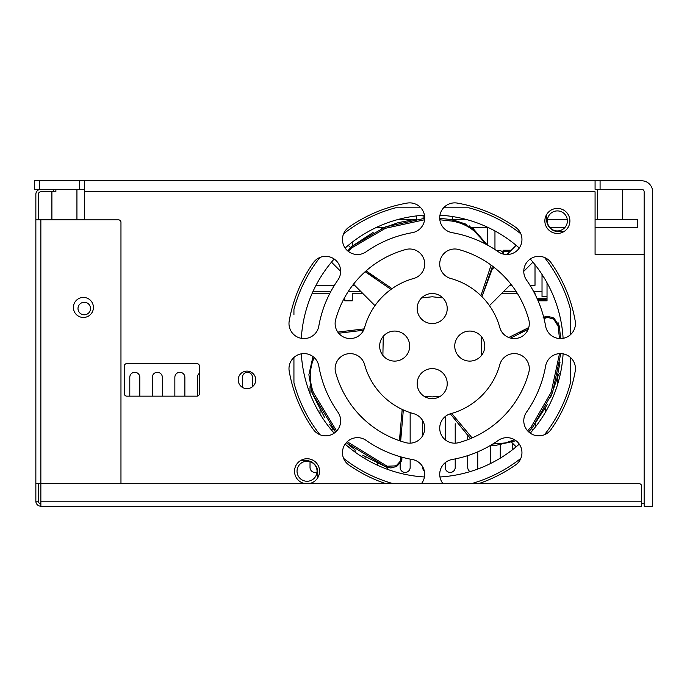 <?xml version="1.0" encoding="UTF-8"?>
<svg xmlns="http://www.w3.org/2000/svg" width="687" height="687" viewBox="0 0 687 687"><rect width="100%" height="100%" fill="white"/><g stroke="black" fill="none" stroke-linecap="round" stroke-linejoin="round"><path stroke-width="1.03" d="M452.424 219.342L452.424 216.534M622.645 219.342L622.645 189.303M597.613 219.342L597.613 189.303M76.935 219.342L76.935 189.303M51.903 219.342L51.903 191.802M90.521 308.54A6.26 6.26 0 0 0 84.261 302.28A6.26 6.26 0 0 0 78 308.54A6.26 6.26 0 0 0 84.261 314.801A6.26 6.26 0 0 0 90.521 308.54M255.736 379.877A8.759 8.759 0 0 0 246.968 371.117A8.759 8.759 0 0 0 238.209 379.877A8.759 8.759 0 0 0 246.968 388.644A8.759 8.759 0 0 0 255.736 379.877M409.684 346.085A15.02 15.02 0 0 0 394.664 331.065A15.02 15.02 0 0 0 379.645 346.085A15.02 15.02 0 0 0 394.664 361.104A15.02 15.02 0 0 0 409.684 346.085M447.228 308.54A15.02 15.02 0 0 0 432.209 293.521A15.02 15.02 0 0 0 417.189 308.54A15.02 15.02 0 0 0 432.209 323.56A15.02 15.02 0 0 0 447.228 308.54M484.782 346.085A15.02 15.02 0 0 0 469.762 331.065A15.02 15.02 0 0 0 454.742 346.085A15.02 15.02 0 0 0 469.762 361.104A15.02 15.02 0 0 0 484.782 346.085M447.228 383.638A15.02 15.02 0 0 0 432.209 368.618A15.02 15.02 0 0 0 417.189 383.638A15.02 15.02 0 0 0 432.209 398.658A15.02 15.02 0 0 0 447.228 383.638M439.723 264.014A15.02 15.02 0 0 0 450.766 278.493A70.091 70.091 0 0 1 499.801 327.536A15.02 15.02 0 0 0 518.264 338.038A15.02 15.02 0 0 0 528.767 319.584A100.13 100.13 0 0 0 458.718 249.527A15.02 15.02 0 0 0 439.723 264.014M439.723 428.164A15.02 15.02 0 0 0 458.718 442.643A100.13 100.13 0 0 0 528.767 372.594A15.02 15.02 0 0 0 518.264 354.131A15.02 15.02 0 0 0 499.801 364.642A70.091 70.091 0 0 1 450.766 413.677A15.02 15.02 0 0 0 439.723 428.164M335.119 368.618A15.02 15.02 0 0 0 335.651 372.594A100.13 100.13 0 0 0 405.708 442.643A15.02 15.02 0 0 0 424.162 432.14A15.02 15.02 0 0 0 413.66 413.677A70.091 70.091 0 0 1 364.617 364.642A15.02 15.02 0 0 0 335.119 368.618M335.119 323.56A15.02 15.02 0 0 0 364.617 327.536A70.091 70.091 0 0 1 413.66 278.493A15.02 15.02 0 0 0 424.162 260.038A15.02 15.02 0 0 0 405.708 249.527A100.13 100.13 0 0 0 335.651 319.584A15.02 15.02 0 0 0 335.119 323.56M421.406 483.682A15.02 15.02 0 0 0 412.277 459.5A115.15 115.15 0 0 1 366.111 440.376A15.02 15.02 0 0 0 342.47 452.673A15.02 15.02 0 0 0 348.867 464.97A145.189 145.189 0 0 0 385.871 483.682M288.987 368.618A15.02 15.02 0 0 0 289.21 371.212A145.189 145.189 0 0 0 313.324 429.435A15.02 15.02 0 0 0 334.251 433.111A15.02 15.02 0 0 0 337.927 412.191A115.15 115.15 0 0 1 318.802 366.016A15.02 15.02 0 0 0 302.701 353.65A15.02 15.02 0 0 0 288.987 368.618M288.987 323.56A15.02 15.02 0 0 0 302.701 338.519A15.02 15.02 0 0 0 318.802 326.153A115.15 115.15 0 0 1 337.927 279.987A15.02 15.02 0 0 0 334.251 259.068A15.02 15.02 0 0 0 313.324 262.743A145.189 145.189 0 0 0 289.21 320.958A15.02 15.02 0 0 0 288.987 323.56M342.47 239.505A15.02 15.02 0 0 0 366.111 251.803A115.15 115.15 0 0 1 412.277 232.678A15.02 15.02 0 0 0 424.472 215.28A15.02 15.02 0 0 0 407.082 203.094A145.189 145.189 0 0 0 348.867 227.208A15.02 15.02 0 0 0 342.47 239.505M439.723 217.882A15.02 15.02 0 0 0 452.14 232.678A115.15 115.15 0 0 1 498.315 251.803A15.02 15.02 0 0 0 519.235 248.127A15.02 15.02 0 0 0 515.559 227.208A145.189 145.189 0 0 0 457.336 203.094A15.02 15.02 0 0 0 439.723 217.882M523.777 271.365A15.02 15.02 0 0 0 526.5 279.987A115.15 115.15 0 0 1 545.624 326.153A15.02 15.02 0 0 0 563.014 338.348A15.02 15.02 0 0 0 575.208 320.958A145.189 145.189 0 0 0 551.094 262.743A15.02 15.02 0 0 0 523.777 271.365M523.777 420.813A15.02 15.02 0 0 0 551.094 429.435A145.189 145.189 0 0 0 575.208 371.212A15.02 15.02 0 0 0 563.014 353.822A15.02 15.02 0 0 0 545.624 366.016A115.15 115.15 0 0 1 526.5 412.191A15.02 15.02 0 0 0 523.777 420.813M478.547 483.682A145.189 145.189 0 0 0 515.559 464.97A15.02 15.02 0 0 0 519.235 444.051A15.02 15.02 0 0 0 498.315 440.376A115.15 115.15 0 0 1 452.14 459.5A15.02 15.02 0 0 0 443.021 483.682M569.892 220.922A12.512 12.512 0 0 0 557.372 208.41A12.512 12.512 0 0 0 544.86 220.922A12.512 12.512 0 0 0 557.372 233.443A12.512 12.512 0 0 0 569.892 220.922M308.497 483.682A12.512 12.512 0 0 0 319.567 471.248A12.512 12.512 0 0 0 307.046 458.736A12.512 12.512 0 0 0 294.534 471.248A12.512 12.512 0 0 0 305.603 483.682M595.079 180.793L641.632 180.793A11.018 11.018 0 0 1 652.65 191.802L652.65 506.207L644.14 506.207L644.14 191.802A2.499 2.499 0 0 0 641.632 189.303L595.079 189.303L595.079 180.793L34.35 180.793L34.35 189.303L84.415 189.303L84.415 180.793M84.415 219.84L84.415 189.303M644.14 254.388L595.079 254.388L595.079 191.802L84.415 191.802M124.313 366.111L124.313 393.651A2.499 2.499 0 0 0 126.812 396.15L196.903 396.15A2.499 2.499 0 0 0 199.41 393.651L199.41 366.111A2.499 2.499 0 0 0 196.903 363.612L126.812 363.612A2.499 2.499 0 0 0 124.313 366.111M641.632 503.708L644.14 503.708M595.079 219.342L637.527 219.342L637.527 227.345L595.079 227.345M565.049 227.345L549.694 227.345M487.839 227.345L471.668 227.345M384.291 227.345L376.579 227.345M567.256 219.342L547.487 219.342M465.795 219.342L450.028 219.342M414.39 219.342L398.623 219.342M84.415 219.342L39.82 219.342L39.82 219.84M440.393 396.227L432.209 396.906L424.025 396.227M382.882 355.411L383.269 336.304M421.595 297.909L432.209 296.775L442.823 297.909M470.526 438.598L450.311 413.806L470.277 438.443M495.233 445.494L516.031 440.719L495.233 445.494L490.698 445.279M362.702 455.198L386.386 467.143L390.628 467.924L386.386 467.143L387.142 466.224L395.437 465.88L396.785 465.108L400.083 461.458L400.736 459.448L400.581 456.803M484.97 243.739L478.83 235.401C471.471 227.612 462.514 222.846 451.952 221.085L439.843 219.771M424.583 219.746L385.467 228.282L351.358 248.11L348.567 251.588M366.119 270.867L392.011 288.669M557.372 230.935A10.013 10.013 0 0 1 547.359 220.922A10.013 10.013 0 0 1 557.372 210.909A10.013 10.013 0 0 1 567.385 220.922A10.013 10.013 0 0 1 557.372 230.935M307.046 481.261A10.013 10.013 0 0 1 297.033 471.248A10.013 10.013 0 0 1 307.046 461.235A10.013 10.013 0 0 1 317.059 471.248A10.013 10.013 0 0 1 307.046 481.261M424.454 476.976A131.123 131.123 0 0 1 345.14 444.12M334.174 433.162A131.123 131.123 0 0 1 301.318 353.839M301.318 338.339A131.123 131.123 0 0 1 334.174 259.016M345.14 248.05A131.123 131.123 0 0 1 424.454 215.194M393.11 483.682A143.042 143.042 0 0 1 343.594 458.375M319.927 434.708A143.042 143.042 0 0 1 293.933 382.711L293.933 357.472L293.933 382.711M293.933 314.62L293.933 309.459A143.042 143.042 0 0 1 319.927 257.47M343.594 233.803A143.042 143.042 0 0 1 395.583 207.809L420.822 207.809M439.963 215.194A131.123 131.123 0 0 1 519.286 248.05M530.244 259.016A131.123 131.123 0 0 1 563.1 338.339M563.1 353.839A131.123 131.123 0 0 1 530.244 433.162M519.286 444.12A131.123 131.123 0 0 1 439.963 476.976M443.596 207.809L468.835 207.809A143.042 143.042 0 0 1 520.832 233.803M544.49 257.47A143.042 143.042 0 0 1 570.485 309.459L570.485 334.698L570.485 309.459M570.485 382.711L570.485 357.472L570.485 382.711A143.042 143.042 0 0 1 544.49 434.708M520.832 458.375A143.042 143.042 0 0 1 471.308 483.682M532.94 430.028L531.583 428.671M511.841 442.505L516.152 446.816M348.266 446.816L349.554 445.537M332.834 428.671L331.478 430.028M331.478 262.151L340.649 271.313M353.513 284.178L374.965 305.638M350.387 247.475L348.266 245.353M516.152 245.353L506.98 254.525M494.116 267.389L492.476 269.029M489.453 305.638L510.913 284.178M523.777 271.313L532.94 262.151M317.78 477.697L317.78 472.441A11.919 11.919 0 0 0 305.852 460.522L300.605 460.522M546.646 214.481L546.646 219.737A11.919 11.919 0 0 0 558.565 231.656L563.821 231.656M399.43 440.702L402.187 409.426M363.603 330.215L338.648 333.238M314.122 357.515L312.387 362.186C309.33 372.448 309.674 382.599 313.435 392.612L336.639 431.024M347.193 441.732L387.142 466.224M480.934 295.702L491.111 265.113M559.493 338.545L558.136 326.179L553.696 319.163L547.539 317.351L544.044 318.648M528.157 329.322L510.51 338.098M451.685 413.419L472.106 437.92M492.777 444.025L505.417 442.926L514.64 439.774M527.599 430.818L531.24 426.816L551.223 392.14L559.519 353.625M481.158 336.304L481.535 355.411M403.329 409.95L400.667 441.114L400.856 429.839M400.083 461.458L401.088 461.724L401.818 459.758M401.861 459.543L401.904 457.353A1.434 0.447 172.5 0 1 400.727 457.954M329.296 424.188L335.66 431.986L312.053 393.041L308.884 374.724L312.98 356.57L308.892 374.698L312.053 393.041L324.625 417.55M386.386 467.143L346.265 442.686L355.042 449.891M337.781 332.104L364.187 328.867L337.781 332.096M401.878 457.173L401.088 461.724L397.292 465.889L396.785 465.108M397.292 465.889L395.858 466.713L395.437 465.88M395.858 466.713L390.628 467.924L393.316 467.624M390.989 289.399L365.149 271.734L376.004 278.183M466.748 224.417L452.278 219.677L439.723 218.32L452.278 219.677L472.759 228.118L487.229 244.933L469.169 225.765M416.683 219.041L398.254 222.657M398.039 222.717L381.551 228.488M373.127 232.464L350.928 247.002L351.358 248.11M492.519 266.161L481.956 296.707L492.502 268.265M347.777 250.961L350.928 247.002L385.295 226.95L424.695 218.32M547.539 317.351L547.264 316.346L552.769 317.549L552.348 318.382M552.769 317.549L554.203 318.373L553.696 319.163M554.203 318.373L559.312 326.368L558.136 326.179M559.312 326.368L560.686 338.571L559.312 326.368L558.076 322.675M560.772 353.599L552.52 392.663L532.305 427.803L528.621 431.857L532.305 427.803L547.238 404.652M508.724 337.515L528.767 327.536L519.767 332.491M543.073 317.823L547.264 316.346L545.203 316.698M550.648 397.292L556.728 379.525M556.788 379.301L560.034 362.143M93.423 307.45A10.013 10.013 0 0 0 83.41 297.437A10.013 10.013 0 0 0 73.397 307.45A10.013 10.013 0 0 0 83.41 317.463A10.013 10.013 0 0 0 93.423 307.45M129.791 396.15L129.791 377.309A5.007 5.007 0 0 1 134.798 372.302A5.007 5.007 0 0 1 139.805 377.309L139.805 396.15M152.325 396.15L152.325 377.309A5.007 5.007 0 0 1 157.332 372.302A5.007 5.007 0 0 1 162.338 377.309L162.338 396.15M174.85 396.15L174.85 377.309A5.007 5.007 0 0 1 179.857 372.302A5.007 5.007 0 0 1 184.863 377.309L184.863 396.15M242.442 387.382L242.442 377.309A5.007 5.007 0 0 1 247.449 372.302A5.007 5.007 0 0 1 252.455 377.309L252.455 386.712M641.632 506.207L40.859 506.207L40.859 483.682L639.133 483.682A2.499 2.499 0 0 1 641.632 486.181L641.632 506.207M40.859 189.303A5.007 5.007 0 0 0 35.853 194.309L35.853 219.84L38.352 219.84L38.352 194.309A2.499 2.499 0 0 1 40.859 191.802L53.371 191.802L53.371 189.303M40.859 503.708A2.499 2.499 0 0 1 38.352 501.201L38.352 483.528L35.853 483.528L35.853 501.201A5.007 5.007 0 0 0 40.859 506.207M35.853 483.528L35.853 219.84M38.352 501.201L35.853 501.201M197.384 396.107L197.384 377.309A5.007 5.007 0 0 1 199.41 373.29M320.039 410.01L320.039 413.986M317.033 472.021A5.007 5.007 0 0 1 310.026 467.426L310.026 461.69M310.026 393.668L310.026 386.369M332.56 428.946L332.56 428.336M365.098 456.7L365.098 458.736M355.085 452.132L355.085 449.916M387.623 467.538A5.007 5.007 0 0 1 387.279 469.273M377.618 465.305L377.618 463.424M410.156 412.621L410.156 443.175M410.156 459.105L410.156 467.426A5.007 5.007 0 0 1 405.15 472.433A5.007 5.007 0 0 1 400.143 467.426L400.143 463.193M424.377 471.196A5.007 5.007 0 0 1 422.668 467.426L422.668 466.756M422.668 435.695L422.668 420.624M455.215 423.742L455.215 443.175M455.215 458.916L455.215 467.426A5.007 5.007 0 0 1 450.208 472.433A5.007 5.007 0 0 1 445.202 467.426L445.202 462.686M445.202 439.766L445.202 416.562M477.74 451.848L477.74 467.426A5.007 5.007 0 0 1 477.431 469.161M470.028 471.634A5.007 5.007 0 0 1 467.727 467.426L467.727 455.618M467.727 439.706L467.727 436.76M500.273 445.228L500.273 458.16M490.26 463.656L490.26 445.537M512.785 449.53L512.785 443.459M545.332 408.293L545.332 412.398M535.319 427.091L535.319 423.922M557.844 383.612L557.844 377.309A5.007 5.007 0 0 1 560.575 372.861M38.352 219.84L118.456 219.84A2.499 2.499 0 0 1 120.964 222.339L120.964 483.528L38.352 483.528M55.879 189.303L55.879 191.802L53.371 191.802M313.092 291.288L330.936 291.288M329.923 293.203L312.224 293.203M334.406 285.32L316.02 285.32M537.062 298.493A5.633 0.661 0 0 1 542.876 298.338A5.633 0.661 0 0 1 546.612 298.888A5.633 0.661 0 0 1 546.654 298.965A5.633 0.661 0 0 1 543.46 299.566A5.633 0.661 0 0 1 537.509 299.489M502.644 252.223L503.099 252.893M511.274 250.231L503.099 250.231L503.099 252.223M543.443 276.655L542.026 276.655M538.058 300.743L547.032 300.812L547.032 282.761M535.01 285.32L535.01 264.693L535.01 285.32L530.021 285.32M496.16 250.326L498.719 250.326A5.007 4.972 180 0 1 503.588 254.147M487.452 227.345L487.452 245.053M494.958 249.536L494.958 230.952M344.762 297.308L344.762 300.812L352.276 300.812L352.276 293.203L362.538 293.203M352.276 245.92L352.276 242.15M348.412 291.288L360.615 291.288M503.803 291.288L516.014 291.288M533.481 291.288L542.026 291.288L542.026 274.431M494.958 300.133L494.958 300.812L494.348 300.743M535.01 294.216L535.01 293.203L534.495 293.203M517.234 293.203L501.888 293.203M542.026 291.288L542.026 296.544L547.032 296.544M511.789 285.32L509.771 285.32M354.647 285.32L352.629 285.32M510.269 251.236L503.219 251.236L503.219 253.134M423.115 215.28L423.115 218.423M416.605 219.05L416.605 215.898M600.086 180.793L600.086 189.303M39.357 180.793L39.357 189.303M79.409 180.793L79.409 189.303M312.053 393.041L313.435 392.612M401.912 459.208L400.736 459.448M452.278 219.677L451.952 221.085M532.305 427.803L531.24 426.816M544.679 316.896L545.469 317.798M40.859 501.201L641.632 501.201M40.859 219.84L40.859 483.528M494.958 300.812L494.279 300.812M547.032 300.812L538.084 300.812M352.276 300.812L344.762 300.812"/></g></svg>
